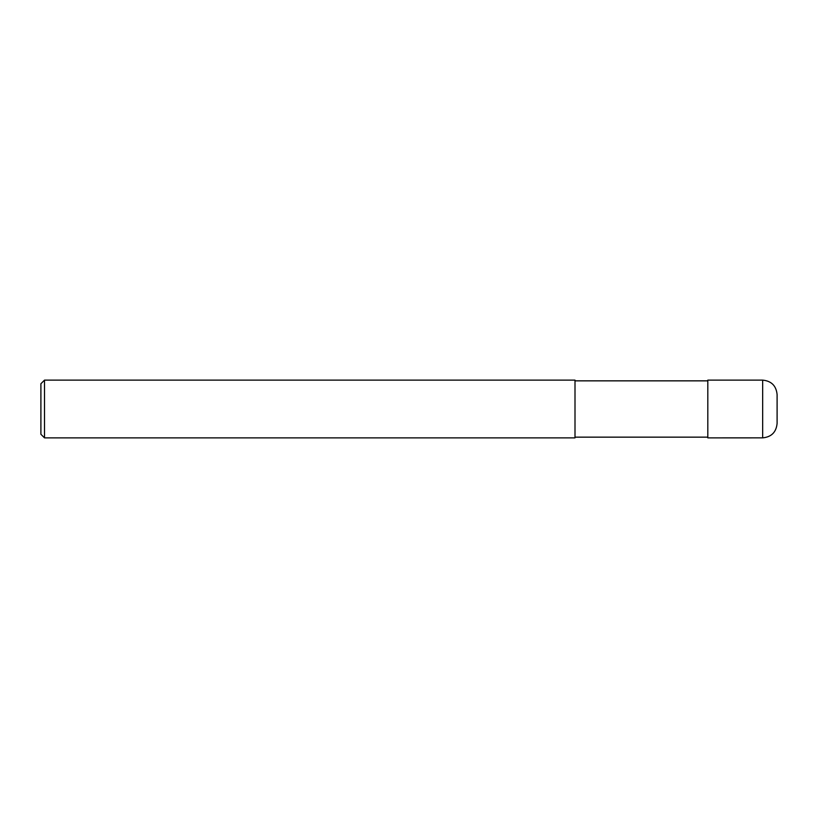 <?xml version="1.0" encoding="UTF-8"?>
<svg xmlns="http://www.w3.org/2000/svg" width="818" height="818" viewBox="0 0 818 818"><rect width="100%" height="100%" fill="white"/><g stroke="black" fill="none" stroke-linecap="round" stroke-linejoin="round"><path stroke-width="1.23" d="M762.662 380.125C771.435 380.983 776.241 385.799 777.1 394.562L777.1 423.438C776.241 432.201 771.435 437.016 762.662 437.865L707.815 437.875L707.815 380.125L762.662 380.125L762.662 437.865M575.003 380.851L707.815 380.851M575.003 380.125L575.003 437.875L44.509 437.875L44.509 380.125L575.003 380.125M44.509 437.875L40.9 434.266L40.9 383.734L44.509 380.125M575.003 437.149L707.815 437.149"/></g></svg>
